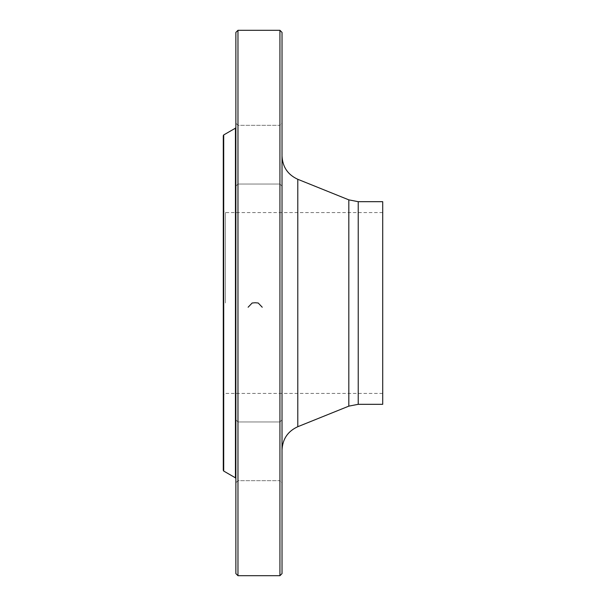 <?xml version="1.0" encoding="UTF-8"?>
<svg xmlns="http://www.w3.org/2000/svg" width="606" height="606" viewBox="0 0 606 606"><rect width="100%" height="100%" fill="white"/><g stroke="black" fill="none" stroke-linecap="round" stroke-linejoin="round"><path stroke-width="0.45" stroke-dasharray="3.03 2.27" d="M279.927 30.3L279.927 575.7M237.969 575.7L237.969 30.3M225.387 303L225.387 212.592L225.387 303M382.712 303L382.712 212.592L382.712 303M223.288 135.668L223.288 470.332M223.288 303L223.288 210.494L223.288 303M235.87 482.793L235.87 419.867L235.87 482.793L235.87 419.867L235.87 482.793L237.969 480.694L237.969 421.958L237.969 480.694L237.969 421.958L237.969 480.694L279.927 480.694L279.927 421.958L279.927 480.694L279.927 421.958L279.927 480.694L282.025 482.793L282.025 419.867L282.025 482.793L282.025 419.867L282.025 482.793L279.927 480.694L237.969 480.694L235.87 482.793M235.87 123.207L235.87 186.133L235.87 123.207L235.87 186.133L235.87 123.207L237.969 125.306L237.969 184.042L237.969 125.306L237.969 184.042L237.969 125.306L279.927 125.306L279.927 184.042L279.927 125.306L279.927 184.042L279.927 125.306L282.025 123.207L282.025 186.133L282.025 123.207L282.025 186.133L282.025 123.207L279.927 125.306L237.969 125.306L235.87 123.207M235.87 32.398L235.87 573.602M282.025 303L282.025 155.947L282.025 303M282.025 573.602L282.025 32.398M382.712 201.684L382.712 404.316M279.927 184.042L282.025 186.133L279.927 184.042L237.969 184.042L235.87 186.133L237.969 184.042L279.927 184.042M279.927 421.958L282.025 419.867L279.927 421.958L237.969 421.958L235.87 419.867L237.969 421.958L279.927 421.958M235.454 128.161L235.454 477.839M223.705 471.059L223.705 134.941M348.821 199.859L348.821 406.141M297.788 426.707L297.788 179.293M358.222 404.316L358.222 201.684M382.712 212.592L225.387 212.592L223.288 210.494M382.712 393.408L225.387 393.408L223.288 395.506"/><path stroke-width="0.91" d="M279.927 303L279.927 30.3L237.969 30.3L237.969 575.7L279.927 575.7L279.927 303M223.705 471.059L223.288 470.332L223.288 135.668L223.705 134.941L223.705 471.059L235.454 477.839L235.454 128.161L235.87 127.434M237.969 575.7L235.87 573.602L235.87 32.398L237.969 30.3M279.927 30.3L282.025 32.398L282.025 573.602L279.927 575.7M358.222 404.316L382.712 404.316L382.712 201.684L358.222 201.684L358.222 404.316L348.821 406.141L348.821 199.859L297.788 179.293L297.788 426.707C287.789 431.283 282.532 439.07 282.025 450.053M248.119 307.227L252.164 303L255.164 302.742L258.209 303L262.231 307.227M223.705 134.941L235.454 128.161M348.821 406.141L297.788 426.707M235.454 477.839L235.87 478.566M358.222 201.684L348.821 199.859M297.788 179.293C287.789 174.717 282.532 166.93 282.025 155.947"/></g></svg>
